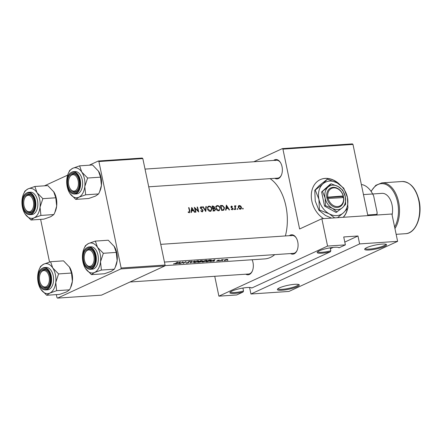 <?xml version="1.0" encoding="UTF-8"?>
<svg xmlns="http://www.w3.org/2000/svg" width="442" height="442" viewBox="0 0 442 442"><rect width="100%" height="100%" fill="white"/><g stroke="black" fill="none" stroke-linecap="round" stroke-linejoin="round"><path stroke-width="0.66" d="M317.765 251.675A10.459 1.873 168.2 0 0 330.826 250.791L330.318 251.813A11.205 2.006 -11.8 0 1 317.29 252.139A11.205 2.006 -11.8 0 1 319.246 250.841A11.205 2.006 -11.8 0 1 330.356 247.791A11.205 2.006 -11.8 0 1 338.865 247.63A11.205 2.006 -11.8 0 1 339.047 247.791L338.235 247.376M366.738 247.642A11.205 2.006 -11.8 0 1 377.844 244.592A11.205 2.006 -11.8 0 1 386.352 244.432A11.205 2.006 -11.8 0 1 384.546 246.443A11.205 2.006 -11.8 0 1 371.518 249.774A11.205 2.006 -11.8 0 1 364.783 248.94A11.205 2.006 -11.8 0 1 366.738 247.642M365.258 248.476A10.459 1.873 168.2 0 0 372.567 248.747A10.459 1.873 168.2 0 0 383.805 245.763A10.459 1.873 168.2 0 0 385.733 244.199M230.481 291.908A10.459 1.873 168.2 0 0 243.536 291.024L243.034 292.046A11.205 2.006 -11.8 0 1 230.006 292.366A11.205 2.006 -11.8 0 1 231.962 291.074A11.205 2.006 -11.8 0 1 243.067 288.024A11.205 2.006 -11.8 0 1 251.575 287.864A11.205 2.006 -11.8 0 1 251.758 288.024L250.951 287.604M279.449 287.875A11.205 2.006 -11.8 0 1 290.56 284.819A11.205 2.006 -11.8 0 1 299.068 284.665A11.205 2.006 -11.8 0 1 297.262 286.676A11.205 2.006 -11.8 0 1 284.234 290.007A11.205 2.006 -11.8 0 1 277.493 289.167A11.205 2.006 -11.8 0 1 279.449 287.875M277.968 288.709A10.459 1.873 168.2 0 0 285.278 288.98A10.459 1.873 168.2 0 0 296.516 285.996A10.459 1.873 168.2 0 0 298.444 284.433M339.876 184.629A22.409 17.393 65.3 0 0 325.157 178.386A22.409 17.393 65.3 0 0 320.284 179.618A22.409 17.393 65.3 0 0 311.383 197.955A22.409 17.393 65.3 0 0 323.577 218.619M338.964 183.999A22.409 17.393 65.3 0 0 324.986 178.463A22.409 17.393 65.3 0 0 320.201 179.656M289.339 235.68A9.713 5.873 86.1 0 1 290.239 235.122A9.713 5.873 86.1 0 1 296.217 237.868A9.713 5.873 86.1 0 1 297.068 250.476A9.713 5.873 86.1 0 1 294.151 253.824A9.713 5.873 86.1 0 1 290.543 253.57M164.452 262.062L293.394 253.377A8.967 5.42 -93.9 0 0 294.593 253.067A8.967 5.42 -93.9 0 0 297.179 250.216M296.361 238.111A8.967 5.42 -93.9 0 0 292.184 235.487A8.967 5.42 -93.9 0 0 290.985 235.801M252.117 259.752A9.713 5.873 86.1 0 1 252.316 271.106A9.713 5.873 86.1 0 1 249.393 274.454A9.713 5.873 86.1 0 1 245.791 274.195M130.003 281.996L248.636 274.007A8.967 5.42 -93.9 0 0 249.835 273.692A8.967 5.42 -93.9 0 0 252.421 270.847M273.62 160.429A9.713 5.873 86.1 0 1 274.521 159.866A9.713 5.873 86.1 0 1 280.499 162.612A9.713 5.873 86.1 0 1 281.35 175.225A9.713 5.873 86.1 0 1 278.427 178.574A9.713 5.873 86.1 0 1 274.825 178.314M148.727 186.811L277.67 178.126A8.967 5.42 -93.9 0 0 278.869 177.811A8.967 5.42 -93.9 0 0 281.455 174.966M280.642 162.855A8.967 5.42 -93.9 0 0 276.465 160.236A8.967 5.42 -93.9 0 0 275.267 160.545M274.753 254.631A41.835 25.299 86.1 0 1 270.371 257.448A41.835 25.299 86.1 0 1 264.769 258.901L164.894 265.631M227.403 260.36L228 260.216L227.376 260.233M224.685 260.542L227.718 259.465L225.409 259.62L224.232 260.084L224.287 260.553L224.663 260.426M222.022 260.719L222.619 260.581L221.995 260.598M220.221 260.83L219.851 260.852A41.835 25.299 86.1 0 0 222.006 259.675L222.376 259.647A41.835 25.299 -93.9 0 1 222.066 259.846L223.409 259.603L220.956 260.471A41.835 25.299 -93.9 0 1 220.221 260.83L220.193 260.692M218.718 260.946L219.315 260.802L218.696 260.819M216.685 261.078L218.204 260.719L218.033 260.222L219.447 259.995L217.646 260.255L217.818 260.747L216.657 260.946M213.989 261.25L213.585 261.272L213.922 260.841L210.049 261.515L214.95 259.686L213.989 261.25L213.911 260.863M207.392 261.692L206.105 261.78A41.835 25.299 86.1 0 0 209.033 260.084L211.088 260.007L210.961 260.802L207.37 261.57M203 262.018L206.734 261.067L207.226 260.515L206.044 260.239L202.353 261.371L202.364 262.029L202.972 261.891M198.894 262.139L197.795 262.338A41.835 25.299 86.1 0 0 200.723 260.642L202.143 260.979L202.37 260.703M194.69 262.576L198.425 261.625L198.917 261.078L197.734 260.797L194.044 261.929L194.055 262.592L194.662 262.449M190.231 262.846L191.347 261.272L191.745 261.244L190.833 262.542L194.916 261.034L190.22 262.808M190.331 261.504L188.032 261.863L188.248 262.67L186.01 262.891L186.623 263.123L188.612 262.647L188.419 261.83L190.342 261.548M183.198 263.322L182.684 262.233A41.835 25.299 -93.9 0 1 180.375 263.509L179.999 263.537A41.835 25.299 86.1 0 0 182.927 261.841L183.458 263.04A41.835 25.299 86.1 0 0 185.75 261.653L186.126 261.625A41.835 25.299 -93.9 0 1 183.198 263.322L182.894 261.868M179.364 263.581L178.955 263.609L179.297 263.172L179.364 263.581L180.375 262.012L175.419 263.846L179.264 263.029M173.629 263.996L175.64 263.415A41.835 25.299 -93.9 0 0 177.601 262.2L177.231 262.222A41.835 25.299 86.1 0 1 175.297 263.421L173.59 263.824M270.106 178.634A41.835 25.299 86.1 0 1 285.388 235.945M186.927 262.979L186.513 262.791M188.016 261.874L188.386 262.526M189.358 261.382L189.833 261.736M188.314 262.045L188.386 261.675M188.513 262.15L188.612 262.647L188.585 262.189M193.546 262.399L194.055 262.592M198.917 262.261L201.088 261.758L201.044 261.393L202.143 260.979L202.055 260.576M200.994 261.288L201.088 261.758L201.016 261.283M201.861 261.841L202.364 262.029M211.497 260.228L211.088 260.007M224.232 260.084L224.287 260.553M227.26 259.316L227.376 259.874L227.718 259.465M189.275 212.757L189.856 210.939A41.835 25.299 -93.9 0 0 188.977 207.613L188.607 207.641A41.835 25.299 86.1 0 1 189.469 210.911L189.187 212.243L188.286 211.845L188.148 212.243L189.579 212.685M188.568 212.558L189.331 212.204L188.541 212.541M191.369 212.486L191.646 210.84L193.53 210.712L194.502 212.276L194.905 212.248L191.745 207.431L190.961 212.514L191.369 212.486M202.27 211.884L203.16 210.447L200.662 207.839L201.099 207.182L202.082 207.751L202.337 207.431L200.994 206.679L200.292 207.884L202.784 210.464L202.16 211.364L201.06 210.591L200.767 210.873L202.613 211.801M201.558 211.696L202.414 211.304L201.508 211.668M200.243 207.53L201.099 207.182M202.723 206.69L205.773 211.514L206.292 206.447L205.895 206.475L205.513 210.453L203.121 206.663L202.723 206.69M215.862 208.326C216.365 209.906 217.293 210.723 218.646 210.779L219.271 210.624L220.227 208.005C219.685 206.42 218.718 205.613 217.309 205.58L216.724 205.723L215.862 208.326M220.409 205.497A41.835 25.299 86.1 0 1 221.652 210.447L223.79 210.171L224.503 207.784L222.619 205.524L220.409 205.497M232.282 209.795L232.94 208.674L231.288 206.983L231.558 206.469L232.183 206.817L232.354 206.491L231.442 206.033L230.923 207.027L232.575 208.718L232.166 209.348L231.481 209L231.304 209.359L232.542 209.735M231.636 209.624L232.326 209.309L231.602 209.607M230.956 207.138L231.558 206.469M233.879 209.265L234.315 209.657L234.575 209.215L234.138 208.823L233.879 209.265L233.962 208.9M234.315 209.657L234.575 209.215L233.984 209.486M235.277 205.906L235.039 206.392A41.835 25.299 -93.9 0 0 234.901 205.862L234.525 205.884A41.835 25.299 86.1 0 1 235.393 209.519L235.768 209.497A41.835 25.299 -93.9 0 0 235.498 208.265L235.266 207.011L235.978 205.85L235.437 205.795M234.719 206.607L235.669 206.193M242.564 208.679L243.001 209.072L243.255 208.63L242.818 208.237L242.564 208.679L242.641 208.32M243.001 209.072L243.255 208.63L242.669 208.9M240.282 209.254C241.227 209.094 241.608 208.431 241.431 207.265L240.697 206.011L239.387 205.497L238.387 206.165L238.288 207.48L240.282 209.254L240.746 209.143M238.586 205.862L238.929 205.607M237.183 209.038L237.619 209.436L237.879 208.994L237.437 208.596L237.183 209.038L237.26 208.679M237.619 209.436L237.879 208.994L237.288 209.265M226 210.154L226.276 208.508L228.16 208.381L229.127 209.944L229.536 209.917L226.376 205.094L225.591 210.182L226 210.154M214.464 210.928L215.475 209.42L214.37 208.204L214.574 207.121L212.911 206L212.099 206.055A41.835 25.299 86.1 0 1 213.337 211.005L214.922 210.823M207.552 208.884C208.055 210.464 208.983 211.282 210.337 211.337L210.961 211.188L211.911 208.563C211.375 206.978 210.403 206.171 209 206.138L208.414 206.281L207.552 208.884M194.303 207.254A41.835 25.299 86.1 0 1 195.546 212.204L195.917 212.182A41.835 25.299 -93.9 0 0 194.977 208.281L198.74 211.989A41.835 25.299 -93.9 0 0 197.502 207.038L197.126 207.066A41.835 25.299 86.1 0 1 198.138 210.945L194.303 207.254M250.945 294.002L359.628 243.912L397.618 241.354L288.935 291.444L250.945 294.002L249.581 287.466M89.24 165.197L98.323 161.01L142.252 158.048L142.827 158.573L98.897 161.529L121.141 268.007L165.07 265.045L164.794 265.962L120.865 268.924L121.141 268.007M142.827 158.573L165.07 265.045M56.338 294.615L56.963 297.588L57.537 298.112L120.865 268.924M57.537 298.112L101.467 295.151L164.794 265.962M40.62 219.365L49.537 262.045M44.482 185.822L67.648 175.148M98.897 161.529L98.323 161.01M343.268 217.293A22.409 17.393 65.3 0 0 347.627 208.464M253.813 161.761L282.35 148.611L352.396 143.888L352.976 144.412L367.854 215.635M352.976 144.412L282.924 149.131L299.61 228.989L321.859 218.735L327.572 246.072L345.379 244.874L339.047 247.791M214.735 276.289L218.889 296.162L327.572 246.072M218.889 296.162L236.697 294.963L243.034 292.046M330.318 251.813L251.758 288.024M321.859 218.735L391.905 214.011L397.618 241.354M282.924 149.131L282.35 148.611M343.169 217.298A22.409 17.393 65.3 0 0 347.423 208.723M344.793 242.072L357.97 235.995L359.628 243.912M357.97 235.995L343.727 236.956L345.379 244.874M330.826 250.791L330.202 247.813M243.536 291.024L242.918 288.046M330.389 248.708L333.235 247.398M240.31 206.187L240.697 206.011M241.089 207.425L241.431 207.265M239.503 205.933L241.061 207.298L240.188 208.806L238.663 207.458L239.503 205.933L238.288 206.425M240.536 208.718L239.52 209.11M238.326 207.613L238.663 207.458M234.558 206.016L234.901 205.862M234.702 206.547L235.039 206.392M235.078 206.265L235.978 205.85M234.862 207.199L235.266 207.011M232 206.652L232.354 206.491M231.116 207.469L231.475 207.304M232.293 208.292L232.669 208.121M232.586 208.839L232.94 208.674M225.84 208.707L226.276 208.508M226.619 206.049L227.84 207.884L226.354 207.983L226.619 206.049L226.188 206.243M226.525 208.491L227.84 207.884M225.923 208.182L226.354 207.983M221.74 205.933L222.619 205.524M224.16 207.939L224.503 207.784M222.823 210L222.674 210.375M221.912 209.906A41.835 25.299 -93.9 0 0 220.928 205.972L222.536 206.005L224.127 207.806L223.547 209.668L221.569 210.066M220.591 206.127L220.928 205.972M221.89 210.431L223.547 209.668M216.254 206.066L217.309 205.58M216.088 206.276L216.602 206.375M219.878 208.165L220.227 208.005M218.458 210.409L218.271 210.773M217.475 206.077C218.608 206.099 219.403 206.751 219.851 208.027C220.055 209.342 219.613 210.088 218.525 210.265L216.232 208.298C216.005 207.005 216.414 206.265 217.475 206.077L215.425 206.917M219.061 210.132L217.724 210.635M215.895 208.453L216.232 208.298M214.226 207.281L214.574 207.121M212.967 207.862L212.713 208.967M213.536 208.585L214.37 208.204M215.121 209.58L215.475 209.42M212.619 206.53L214.204 207.16L213.889 207.972L213.044 208.105A41.835 25.299 -93.9 0 0 212.619 206.53L212.282 206.685M212.724 208.348L213.293 208.088M212.701 208.259L213.044 208.105M213.171 208.613L214.21 208.602L215.105 209.442L214.729 210.315L213.602 210.464A41.835 25.299 -93.9 0 0 213.171 208.613L212.829 208.768M213.298 210.812L214.132 210.431M213.259 210.624L213.602 210.464M207.944 206.624L209 206.138M207.779 206.834L208.292 206.933M211.569 208.723L211.911 208.563M210.149 210.967L209.961 211.331M209.16 206.635C210.298 206.663 211.094 207.315 211.541 208.591L210.746 210.69L210.21 210.823L207.922 208.856C207.69 207.563 208.105 206.823 209.16 206.635L207.116 207.475M209.414 211.193L210.21 210.823M207.585 209.011L207.922 208.856M202.801 206.806L203.121 206.663M205.187 210.602L205.513 210.453M205.884 206.635L206.292 206.447M201.944 207.613L202.337 207.431M200.325 207.994L200.662 207.839M200.734 208.624L201.104 208.458M201.37 209.105L201.795 208.911M202.806 210.607L203.16 210.447M197.801 211.099L198.138 210.945M197.165 207.193L197.502 207.038M194.64 208.436L194.977 208.281M191.209 211.038L191.646 210.84M191.988 208.381L193.209 210.215L191.723 210.315L191.988 208.381L191.563 208.58M191.894 210.823L193.209 210.215M191.292 210.514L191.723 210.315M188.64 207.768L188.977 207.613M188.38 212.425L188.9 212.188M226.624 259.349L227 259.902L224.956 260.415L224.602 260.062L226.652 259.487L227 259.902M224.956 260.415L224.575 259.918M217.823 260.161L217.923 260.647M214.409 260.062L214.027 260.686L212.541 260.791L214.381 259.929M206.757 261.465L206.784 261.609A41.835 25.299 -93.9 0 0 209.11 260.261L211.005 260.388L210.922 259.995M210.558 259.99L210.585 260.824L206.784 261.609M205.768 260.437L206.745 260.664L206.364 261.089L203.292 261.874C202.265 261.935 202.077 261.752 202.729 261.344L205.734 260.266M202.276 261.415L202.337 261.719L202.696 261.189M200.801 260.819L201.762 261.007L199.872 261.41A41.835 25.299 -93.9 0 0 200.801 260.819L200.762 260.636M201.27 260.603L201.762 261.007M199.574 261.587L200.718 261.78L198.475 262.167A41.835 25.299 -93.9 0 0 199.574 261.587L199.535 261.415M200.524 261.36L200.718 261.78M197.458 261.001L198.436 261.222L198.049 261.653L194.977 262.438C193.955 262.493 193.767 262.316 194.414 261.902L197.419 260.824M193.961 261.973L194.027 262.283L194.381 261.747M190.756 262.172L190.833 262.542M189.751 261.332L189.833 261.725L189.751 261.332M182.817 261.918L183.11 263.327M179.783 262.393L179.402 263.023L177.916 263.123L179.756 262.261M71.797 174.982A8.216 4.967 -93.9 0 0 69.328 177.817A8.216 4.967 -93.9 0 0 70.046 188.485A8.216 4.967 -93.9 0 0 75.107 190.811A8.216 4.967 -93.9 0 0 78.157 180.728A8.216 4.967 -93.9 0 0 71.797 174.982M70.19 188.712A8.967 5.42 -93.9 0 0 74.648 191.8A8.967 5.42 -93.9 0 0 78.433 188.646A8.967 5.42 86.1 0 1 75.847 191.491A8.967 5.42 86.1 0 1 74.648 191.8A8.967 5.42 86.1 0 1 70.333 188.955L70.046 188.485M69.328 177.817L69.549 177.314A8.967 5.42 86.1 0 1 72.239 174.225A8.967 5.42 86.1 0 1 73.444 173.916A8.967 5.42 86.1 0 1 77.621 176.535A8.967 5.42 -93.9 0 0 73.444 173.916A8.967 5.42 -93.9 0 0 69.438 177.573M95.345 241.094L108.268 240.221L114.395 246.636A15.034 9.094 86.1 0 1 116.782 252.901A15.034 9.094 86.1 0 1 117.141 260.675L115.312 267.09L114.318 269.184L101.395 270.051L100.516 261.791L103.34 253.283L97.494 247.316L95.345 241.094L88.522 243.509L85.4 245.68L84.002 248.691A15.034 9.094 86.1 0 1 88.522 243.509A15.034 9.094 86.1 0 1 97.494 247.316A15.034 9.094 86.1 0 1 100.516 261.791A15.034 9.094 86.1 0 1 94.571 272.471L101.395 270.051M114.113 246.194L116.263 252.41L117.141 260.675A15.034 9.094 86.1 0 1 115.716 266.167L115.379 266.946M114.318 269.184L111.196 271.349L104.373 273.764L91.45 274.637L85.604 268.67A15.034 9.094 86.1 0 1 85.317 268.217A15.034 9.094 86.1 0 1 82.936 261.957A15.034 9.094 86.1 0 1 82.577 254.189A15.034 9.094 86.1 0 1 84.002 248.691M83.61 260.714A9.713 5.873 86.1 0 1 85.947 249.68A9.713 5.873 86.1 0 1 93.196 251.542A9.713 5.873 86.1 0 1 94.737 255.587A9.713 5.873 86.1 0 1 94.047 264.156A9.713 5.873 86.1 0 1 88.411 267.653A9.713 5.873 86.1 0 1 83.61 260.714M85.046 253.067A8.216 4.967 -93.9 0 0 85.77 263.741A8.216 4.967 -93.9 0 0 90.825 266.062A8.216 4.967 -93.9 0 0 93.881 255.979A8.216 4.967 -93.9 0 0 87.522 250.238A8.216 4.967 -93.9 0 0 85.046 253.067L85.267 252.564A8.967 5.42 86.1 0 1 87.964 249.476A8.967 5.42 86.1 0 1 89.162 249.166A8.967 5.42 86.1 0 1 93.339 251.785A8.967 5.42 -93.9 0 0 89.162 249.166A8.967 5.42 -93.9 0 0 85.157 252.824M90.284 269.305L92.301 269.172A11.205 6.774 -93.9 0 0 97.964 255.034A11.205 6.774 -93.9 0 0 90.792 246.807L88.776 246.945A11.205 6.774 86.1 0 1 95.947 255.167A11.205 6.774 86.1 0 1 90.284 269.305C86.698 269.145 84.251 266.399 82.93 261.056C81.919 253.111 83.864 248.41 88.776 246.945M116.263 252.41L103.34 253.283M91.45 274.637L94.571 272.471A15.034 9.094 -93.9 0 1 85.604 268.67M85.908 263.962A8.967 5.42 -93.9 0 0 90.367 267.056A8.967 5.42 -93.9 0 0 94.157 263.896A8.967 5.42 86.1 0 1 91.571 266.741A8.967 5.42 86.1 0 1 90.367 267.056A8.967 5.42 86.1 0 1 86.052 264.205L85.77 263.741M30.349 211.442A8.216 4.967 -93.9 0 0 33.404 201.359A8.216 4.967 -93.9 0 0 27.045 195.613A8.216 4.967 -93.9 0 0 24.57 198.447A8.216 4.967 -93.9 0 0 25.293 209.116A8.216 4.967 -93.9 0 0 30.349 211.442M24.57 198.447L24.791 197.944A8.967 5.42 86.1 0 1 27.487 194.856A8.967 5.42 86.1 0 1 28.686 194.541A8.967 5.42 86.1 0 1 32.863 197.165A8.967 5.42 -93.9 0 0 28.686 194.541A8.967 5.42 -93.9 0 0 24.68 198.204M25.432 209.342A8.967 5.42 -93.9 0 0 29.89 212.431A8.967 5.42 -93.9 0 0 33.68 209.276A8.967 5.42 86.1 0 1 31.095 212.121A8.967 5.42 86.1 0 1 29.89 212.431A8.967 5.42 86.1 0 1 25.575 209.585L25.293 209.116M50.587 261.725L63.51 260.852L69.637 267.266A15.034 9.094 86.1 0 1 72.024 273.532A15.034 9.094 86.1 0 1 72.383 281.3L70.554 287.72L69.56 289.814L56.637 290.681L55.764 282.421L58.582 273.913L52.736 267.94L50.587 261.725L43.769 264.139L40.642 266.305L39.244 269.322A15.034 9.094 86.1 0 1 43.769 264.139A15.034 9.094 86.1 0 1 52.736 267.94A15.034 9.094 86.1 0 1 55.764 282.421A15.034 9.094 86.1 0 1 49.819 293.101L56.637 290.681M69.361 266.824L71.51 273.04L72.383 281.3A15.034 9.094 86.1 0 1 70.958 286.797L70.621 287.571M69.56 289.814L66.438 291.98L59.62 294.394L46.692 295.267L40.846 289.295A15.034 9.094 86.1 0 1 40.559 288.847A15.034 9.094 86.1 0 1 38.178 282.587A15.034 9.094 86.1 0 1 37.819 274.819A15.034 9.094 86.1 0 1 39.244 269.322M38.852 281.344A9.713 5.873 86.1 0 1 41.194 270.311A9.713 5.873 86.1 0 1 48.443 272.173A9.713 5.873 86.1 0 1 49.979 276.217A9.713 5.873 86.1 0 1 49.289 284.786A9.713 5.873 86.1 0 1 43.653 288.283A9.713 5.873 86.1 0 1 38.852 281.344M40.294 273.697A8.216 4.967 -93.9 0 0 41.012 284.366A8.216 4.967 -93.9 0 0 46.067 286.692A8.216 4.967 -93.9 0 0 49.123 276.609A8.216 4.967 -93.9 0 0 42.764 270.863A8.216 4.967 -93.9 0 0 40.294 273.697L40.509 273.195A8.967 5.42 86.1 0 1 43.206 270.106A8.967 5.42 86.1 0 1 44.41 269.797A8.967 5.42 86.1 0 1 48.581 272.416A8.967 5.42 -93.9 0 0 44.41 269.797A8.967 5.42 -93.9 0 0 40.404 273.454M45.526 289.935L47.543 289.797A11.205 6.774 -93.9 0 0 53.211 275.659A11.205 6.774 -93.9 0 0 46.04 267.438L44.018 267.576A11.205 6.774 86.1 0 1 51.189 275.797A11.205 6.774 86.1 0 1 45.526 289.935C41.946 289.775 39.493 287.029 38.172 281.687C37.161 273.742 39.111 269.04 44.018 267.576M71.51 273.04L58.582 273.913M46.692 295.267L49.819 293.101A15.034 9.094 -93.9 0 1 40.846 289.295M41.156 284.593A8.967 5.42 -93.9 0 0 45.614 287.681A8.967 5.42 -93.9 0 0 49.399 284.526A8.967 5.42 86.1 0 1 46.813 287.372A8.967 5.42 86.1 0 1 45.614 287.681A8.967 5.42 86.1 0 1 41.294 284.836L41.012 284.366M37.017 192.69A15.034 9.094 86.1 0 1 39.681 199.397A15.034 9.094 86.1 0 1 40.04 207.171L42.863 198.657L37.017 192.69L34.868 186.474L28.045 188.889L24.923 191.054L23.525 194.071A15.034 9.094 86.1 0 1 28.045 188.889A15.034 9.094 -93.9 0 1 37.017 192.69M34.261 200.961A9.713 5.873 86.1 0 1 33.57 209.536A9.713 5.873 86.1 0 1 27.934 213.033A9.713 5.873 86.1 0 1 23.133 206.094A9.713 5.873 86.1 0 1 25.47 195.055A9.713 5.873 86.1 0 1 32.719 196.922A9.713 5.873 86.1 0 1 34.261 200.961M37.487 200.408A11.205 6.774 -93.9 0 0 30.316 192.187L28.299 192.325A11.205 6.774 86.1 0 1 35.471 200.546A11.205 6.774 86.1 0 1 29.807 214.685L31.824 214.547A11.205 6.774 -93.9 0 0 37.487 200.408M34.868 186.474L47.791 185.601L53.918 192.01A15.034 9.094 86.1 0 1 56.664 206.049L54.836 212.469L53.841 214.558L40.918 215.431L40.04 207.171A15.034 9.094 86.1 0 1 34.095 217.845L40.918 215.431M53.637 191.568L55.786 197.789L42.863 198.657M55.786 197.789L56.664 206.049A15.034 9.094 86.1 0 1 55.239 211.547L54.902 212.32M53.841 214.558L50.719 216.729L43.896 219.144L30.973 220.017L34.095 217.845A15.034 9.094 86.1 0 1 25.122 214.044L30.973 220.017M25.122 214.044A15.034 9.094 86.1 0 1 24.84 213.597A15.034 9.094 86.1 0 1 22.1 199.563A15.034 9.094 86.1 0 1 23.525 194.071M81.77 172.06A15.034 9.094 86.1 0 1 84.439 178.767A15.034 9.094 86.1 0 1 84.798 186.541L87.621 178.032L81.77 172.06L79.621 165.844L72.803 168.258L69.676 170.424L68.283 173.441A15.034 9.094 86.1 0 1 72.803 168.258A15.034 9.094 -93.9 0 1 81.77 172.06M79.013 180.336A9.713 5.873 86.1 0 1 78.328 188.905A9.713 5.873 86.1 0 1 72.687 192.403A9.713 5.873 86.1 0 1 67.891 185.463A9.713 5.873 86.1 0 1 70.228 174.43A9.713 5.873 86.1 0 1 77.477 176.292A9.713 5.873 86.1 0 1 79.013 180.336M82.245 179.778A11.205 6.774 -93.9 0 0 75.074 171.557L73.057 171.695A11.205 6.774 86.1 0 1 80.229 179.916A11.205 6.774 86.1 0 1 74.56 194.055L76.582 193.916A11.205 6.774 -93.9 0 0 82.245 179.778M79.621 165.844L92.549 164.971L98.671 171.385A15.034 9.094 86.1 0 1 101.417 185.419L99.594 191.839L98.599 193.933L85.671 194.8L84.798 186.541A15.034 9.094 86.1 0 1 78.853 197.22L85.671 194.8M98.395 170.943L100.544 177.159L87.621 178.032M100.544 177.159L101.417 185.419A15.034 9.094 86.1 0 1 99.991 190.916L99.654 191.69M98.599 193.933L95.472 196.099L88.654 198.513L75.726 199.386L78.853 197.22A15.034 9.094 86.1 0 1 69.88 193.414L75.726 199.386M69.88 193.414A15.034 9.094 86.1 0 1 69.598 192.966A15.034 9.094 86.1 0 1 66.858 178.938A15.034 9.094 86.1 0 1 68.283 173.441M367.716 214.989L376.916 214.37L377.109 212.398A25.398 15.36 86.1 0 1 377.009 215.016M373.65 195.867L372.656 193.972A26.144 15.813 -93.9 0 0 371.926 192.695L372.214 193.165A25.398 15.36 86.1 0 1 373.65 195.867L377.109 212.398M363.457 194.59L372.656 193.972M361.396 184.728L362.352 184.662A26.144 15.813 -93.9 0 1 371.926 192.695M376.877 215.027A26.144 15.813 -93.9 0 0 376.916 214.37M392.104 214.945A15.685 9.486 -93.9 0 0 392.043 204.861A15.685 9.486 -93.9 0 0 382.004 193.347L372.683 193.977M328.113 198.447L343.666 197.568L343.39 196.126A10.459 8.116 65.3 0 0 333.124 187.336A10.459 8.116 65.3 0 0 326.787 197.243L327.069 198.685L328.113 198.447A9.713 7.536 65.3 0 0 337.611 206.563A9.713 7.536 65.3 0 0 343.5 197.408M327.069 198.685L327.091 198.685A10.459 8.116 65.3 0 0 337.334 207.48A10.459 8.116 65.3 0 0 343.666 197.568M342.721 190.182L338.064 186.474L331.152 183.8L330.224 184.231L321.605 191.972L324.555 206.094L336.124 212.475L342.489 207.657L345.672 204.303L345.318 196.723L342.721 190.182M331.152 183.8L327.97 187.154L321.605 191.972M322.538 191.541L325.135 198.088L325.489 205.668L324.555 206.094M325.489 205.668L332.395 208.337L337.053 212.044M337.511 217.679L343.423 212.823A17.929 13.912 65.3 0 0 347.423 197.392A17.929 13.912 65.3 0 0 337.174 182.922A17.929 13.912 65.3 0 0 322.925 183.878A17.929 13.912 65.3 0 0 318.925 199.314A17.929 13.912 65.3 0 0 329.174 213.784A17.929 13.912 65.3 0 0 343.423 212.823L347.915 208.094L347.423 197.392L343.749 188.154L337.174 182.922L327.423 179.148L319.246 185.574L314.754 190.309L315.257 190.077L318.925 199.314L319.422 210.011L318.92 210.243L315.245 201.011L314.754 190.309M327.423 179.148L322.925 183.878L315.257 190.077M331.489 218.083L325.494 215.481L318.92 210.243M319.422 210.011L329.174 213.784L334.666 217.867M342.489 207.657A12.702 9.857 65.3 0 0 345.318 196.723A12.702 9.857 65.3 0 0 338.064 186.474A12.702 9.857 65.3 0 0 327.97 187.154A12.702 9.857 65.3 0 0 325.135 198.088A12.702 9.857 65.3 0 0 332.395 208.337A12.702 9.857 65.3 0 0 342.489 207.657M326.787 197.243L343.202 195.972A9.713 7.536 65.3 0 0 333.704 187.856A9.713 7.536 65.3 0 0 327.809 197.005M342.727 197.463L342.533 196.519L343.202 195.972M342.533 196.519L326.837 197.58M235.155 208.42L235.498 208.265M231.542 207.862L232 207.646M220.492 205.79L221.249 205.442M221.608 210.237L222.392 209.873M212.182 206.337L212.911 206M189.513 211.094L189.856 210.939M199.762 261.277L199.823 261.57M83.013 260.99A10.757 6.503 -93.9 0 0 91.339 268.509A10.757 6.503 -93.9 0 0 95.334 255.31A10.757 6.503 -93.9 0 0 87.008 247.791A10.757 6.503 -93.9 0 0 83.013 260.99M38.255 281.62A10.757 6.503 -93.9 0 0 46.581 289.14A10.757 6.503 -93.9 0 0 50.576 275.941A10.757 6.503 -93.9 0 0 42.255 268.421A10.757 6.503 -93.9 0 0 38.255 281.62M34.857 200.685A10.757 6.503 -93.9 0 0 26.531 193.165A10.757 6.503 -93.9 0 0 22.536 206.37A10.757 6.503 -93.9 0 0 30.863 213.889A10.757 6.503 -93.9 0 0 34.857 200.685M79.615 180.06A10.757 6.503 -93.9 0 0 71.289 172.54A10.757 6.503 -93.9 0 0 67.289 185.739A10.757 6.503 -93.9 0 0 75.615 193.259A10.757 6.503 -93.9 0 0 79.615 180.06M418.812 200.701A26.144 15.813 -93.9 0 0 402.076 181.513C410.364 181.9 416.044 188.309 419.115 200.745C422.635 216.072 415.812 233.459 405.59 233.691A26.144 15.813 -93.9 0 0 418.812 200.701M394.634 227.055A25.398 15.36 -93.9 0 0 397.607 202.298A25.398 15.36 -93.9 0 0 385.761 184.402A25.398 15.36 -93.9 0 0 371.169 191.519M371.015 191.298L375.816 185.303L381.894 182.872A26.144 15.813 86.1 0 1 398.629 202.06A26.144 15.813 86.1 0 1 394.949 228.564M240.514 208.729L239.603 209.149M231.453 206.497L230.879 206.762M219.033 210.143L217.862 210.685M213.889 207.972L212.762 208.491M214.729 210.315L213.022 211.099M210.723 210.701L209.552 211.243M227.271 259.62L227.21 259.316M206.751 260.664L206.657 260.239M200.872 261.62L200.812 261.321M198.436 261.222L198.347 260.797M145.026 169.093L276.465 160.236M28.299 192.325C23.387 193.784 21.443 198.491 22.454 206.436C23.774 211.773 26.222 214.525 29.807 214.685M292.184 235.487L160.744 244.343M73.057 171.695C68.145 173.159 66.195 177.861 67.206 185.806C68.527 191.148 70.98 193.894 74.56 194.055M381.894 182.872L402.076 181.513M396.148 234.326L405.59 233.691"/></g></svg>
